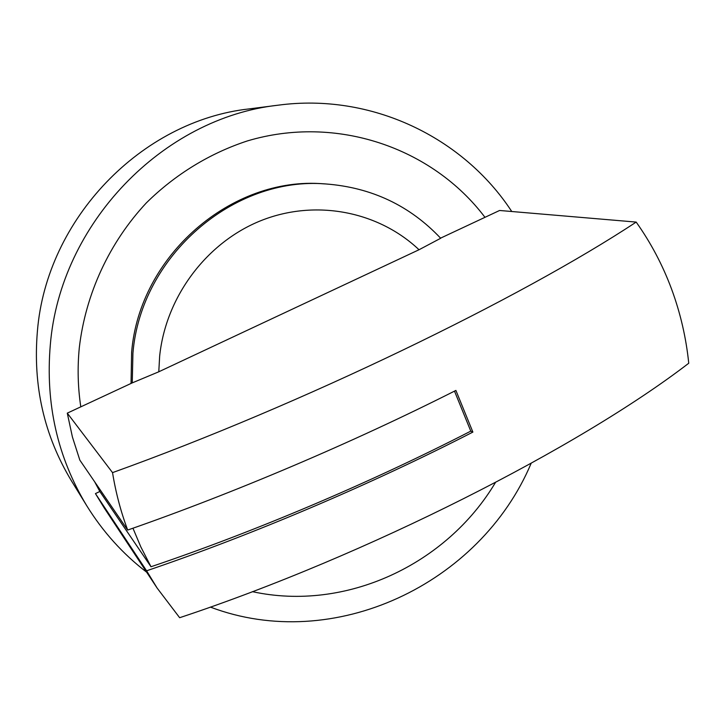 <?xml version="1.0" encoding="UTF-8"?>
<svg xmlns="http://www.w3.org/2000/svg" width="725" height="725" viewBox="0 0 725 725"><rect width="100%" height="100%" fill="white"/><g stroke="black" fill="none" stroke-linecap="round" stroke-linejoin="round"><path stroke-width="1.09" d="M454.493 391.128L470.788 431.13C370.919 482.469 254.792 531.688 150.99 566.751L140.822 546.895L132.956 528.217M440.564 238.144L499.588 210.477L636.178 222.086C520.731 298.419 301.781 404.623 112.538 472.627L67.28 413.141L72.418 437.021L79.832 460.121L127.682 530.057C234.066 493.027 353.111 442.404 455.898 390.422L472.881 432.082L470.788 431.13M636.178 222.086C650.887 242.812 662.677 265.132 671.558 289.039C680.394 312.973 686.122 337.696 688.75 363.234C579.076 447.542 366.886 555.586 179.655 617.709L157.162 588.111L146.595 570.802L95.446 493.598L99.832 491.487L94.622 481.726M127.682 530.057C120.785 511.596 115.737 492.447 112.538 472.627M419.023 249.744L158.784 371.789L159.654 356.12C165.835 296.57 206.833 242.141 261.281 220.509C315.792 198.904 378.459 211.347 419.023 249.744L440.691 238.271C409.843 205.592 371.572 187.485 325.851 183.96L323.631 183.833C231.882 176.039 139.481 255.445 131.633 352.187L131.044 383.253M150.99 566.751L99.832 491.487M472.881 432.082C370.983 484.427 252.672 534.706 146.595 570.802M157.162 588.111L104.173 507.872L95.446 493.598M158.784 371.789L132.249 382.882L132.929 353.157C140.822 255.943 233.686 176.13 325.851 183.96M132.249 382.882L67.28 413.141M495.42 482.56C446.364 564.793 345.635 611.954 252.4 591.663M80.792 406.807C77.856 387.295 77.358 367.602 79.306 347.71C85.559 293.915 109.357 242.503 146.359 202.882C175.26 174.381 209.869 153.229 247.397 140.922C336.173 114.351 432.29 147.547 484.971 217.328M531.135 463.347C480.24 584.087 333.908 653.923 210.368 607.088M146.64 572.179C122.869 553.963 102.905 531.824 86.755 505.751C57.447 457.239 45.303 403.608 50.315 344.846C60.166 223.644 162.853 117.704 278.364 105.161C371.146 92.755 463.112 137.097 511.759 211.51M86.755 505.751L71.44 480.829C44.134 435.607 32.779 385.736 37.401 331.207C46.463 218.76 141.647 120.631 249.346 108.877L278.364 105.161"/></g></svg>
